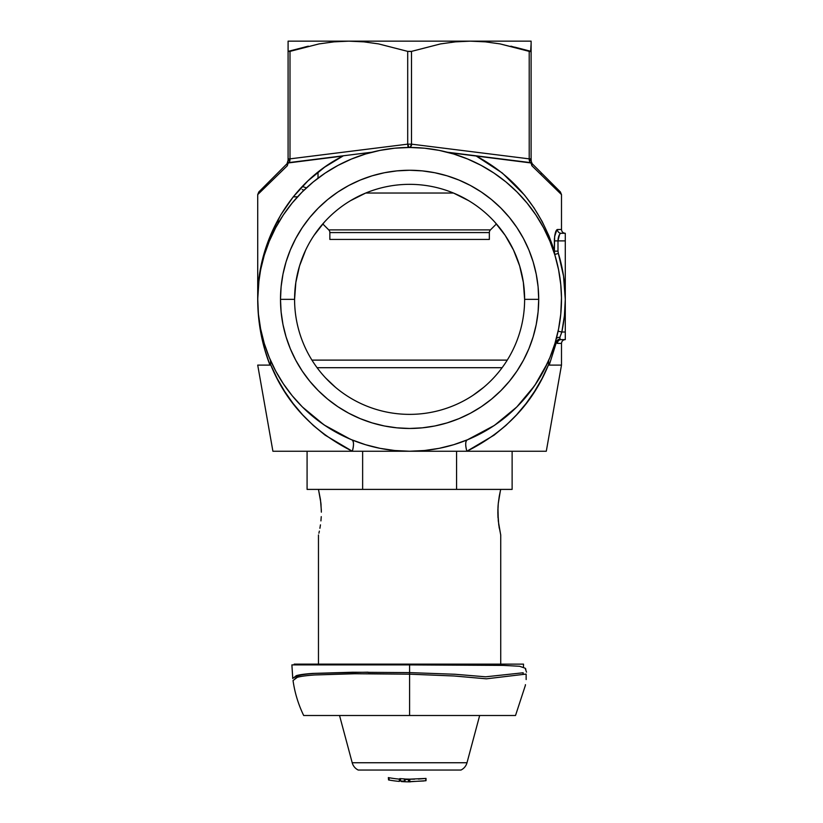 <?xml version="1.0" encoding="UTF-8"?>
<svg xmlns="http://www.w3.org/2000/svg" width="823" height="823" viewBox="0 0 823 823"><rect width="100%" height="100%" fill="white"/><g stroke="black" fill="none" stroke-linecap="round" stroke-linejoin="round"><path stroke-width="1.23" d="M494.726 222.004L505.188 235.388L513.552 250.13L519.652 265.932L523.366 282.464L524.621 299.356A115.014 115.014 0 0 0 409.597 184.342A115.014 115.014 0 0 0 294.583 299.356L280.499 299.356A129.108 129.108 0 0 1 409.597 170.258A129.108 129.108 0 0 1 538.705 299.356L524.621 299.356A115.014 115.014 0 0 1 409.597 414.37A115.014 115.014 0 0 1 294.583 299.356A115.014 115.014 0 0 1 409.597 184.342A115.014 115.014 0 0 1 524.621 299.356L538.705 299.356L538.088 312.01L536.226 324.54L533.15 336.833L528.88 348.767L523.459 360.217L516.947 371.08L509.396 381.255L500.888 390.647L491.506 399.155L481.332 406.706L470.458 413.218L459.008 418.629L447.074 422.899L434.791 425.985L422.261 427.837L409.597 428.464L396.943 427.837L384.413 425.985L372.13 422.899L360.196 418.629L348.746 413.218L337.872 406.706L327.698 399.155L318.316 390.647L309.808 381.255L302.257 371.08L295.745 360.217L290.324 348.767L286.054 336.833L282.978 324.54L281.116 312.01L280.499 299.356L281.116 286.702L282.978 274.172L286.054 261.879L290.324 249.955L295.745 238.495L302.257 227.632L309.808 217.457L318.316 208.065L327.698 199.557L337.872 192.016L348.746 185.494L360.196 180.083L372.13 175.813L384.413 172.737L396.943 170.875L409.597 170.258L422.261 170.875L434.791 172.737L447.074 175.813L459.008 180.083L470.458 185.494L481.332 192.016L491.506 199.557L500.888 208.065L509.396 217.457L516.947 227.632L523.459 238.495L528.88 249.955L533.15 261.879L536.226 274.172L538.088 286.702L538.705 299.356A129.108 129.108 0 0 1 409.597 428.464A129.108 129.108 0 0 1 280.499 299.356L294.583 299.356L295.838 282.464L299.551 265.932L305.652 250.13M257.722 297.751L257.712 194.609L257.712 299.356A151.885 151.885 0 0 1 409.597 147.471A151.885 151.885 0 0 1 561.492 299.356A151.885 151.885 0 0 1 409.597 451.241A151.885 151.885 0 0 1 257.712 299.356L257.722 297.833M510.898 46.181L529.21 51.376L529.21 158.86L411.5 144.148L411.5 51.376L440.603 43.897L455.397 41.86L470.355 41.15L288.091 41.15L288.091 161.082A3.796 1.286 0 0 1 289.974 159.981L289.953 159.559A3.796 0.802 180 0 0 288.091 160.248L287.052 163.695A3.796 3.796 43.3 0 1 289.336 162.532L371.996 152.204L289.336 162.532L289.994 158.86L289.994 51.376L319.098 43.897L333.891 41.86L348.849 41.15L363.776 41.85L378.549 43.897L407.704 51.376L407.704 144.148L289.994 158.86L407.704 144.148L407.971 146.659L409.113 147.564L407.704 144.148L411.5 144.148L529.21 158.86L529.23 159.981A3.796 1.286 0 0 1 531.113 161.082L531.113 41.15L470.355 41.15L485.292 41.85L500.065 43.897L529.21 51.376L529.21 158.86L531.113 158.86L531.113 51.376L514.735 47.137M308.306 46.181L288.091 51.376L288.091 158.86L289.994 158.86L289.994 51.376L319.098 43.897L333.891 41.86L348.849 41.15L363.776 41.85L378.549 43.897L407.704 51.376L407.704 144.148L411.5 144.148L411.5 51.376L407.704 51.376L410.996 51.52L440.603 43.897L455.397 41.86L470.355 41.15L485.292 41.85L500.065 43.897L530.742 51.654M328.747 229.895A3.796 3.796 0 0 1 329.858 232.58L329.858 239.431L489.346 239.431L489.346 232.58A3.796 3.796 0 0 1 490.457 229.895L496.423 223.928L490.457 229.895A3.796 3.796 0 0 0 489.346 232.58L329.858 232.58A3.796 3.796 0 0 0 328.747 229.895L490.457 229.895L328.747 229.895L322.781 223.928L328.747 229.895M494.078 435.161L466.867 451.241L546.297 451.241L561.492 365.103L549.229 365.103L548.602 364.558L542.069 378.457L534.6 391.347L526.144 403.435L516.597 414.823L505.878 425.481L494.078 435.161M260.531 328.47L264.255 343.448L269.275 357.48L275.654 370.957L283.307 383.744L292.196 395.709L302.206 406.757L313.244 416.767L325.219 425.645L338.006 433.31L351.472 439.677L365.515 444.708L379.969 448.329L394.711 450.51L409.597 451.241L272.907 451.241L352.337 451.241L325.095 435.141L313.296 425.45L302.566 414.771L293.019 403.383L284.573 391.295L277.125 378.426L270.602 364.558L269.965 365.103L257.712 365.103L272.907 451.241L257.712 365.103L269.965 365.103L264.646 349.261L260.809 332.914L258.494 316.217L257.722 298.296M555.967 340.948L556.338 342.481L549.229 365.103L561.492 365.103L546.297 451.241L409.597 451.241L424.493 450.51L439.235 448.329L453.751 444.687M318.017 178.19L318.017 172.13L318.017 178.19M507.266 360.114L311.938 360.114L507.266 360.114M278.215 223.146L278.215 219.329L278.215 223.146M297.535 196.831L293.255 196.831L307.946 180.854L324.643 167.162L342.985 156.031L288.071 162.985L287.35 165.711L257.712 194.609L287.35 165.711L286.98 163.767L259.029 191.728M556.379 342.533L557.438 343.407L561.492 343.407L561.492 365.103L561.492 343.407L557.438 343.407A3.796 3.693 90 0 1 561.142 339.611L565.288 339.611L561.142 339.611A3.796 3.693 -90 0 0 557.438 343.407L556.358 342.512M554.476 238.217L554.373 240.882C554.702 233.876 555.731 230.08 557.438 229.494A3.796 3.693 -90 0 0 561.142 233.29L565.288 233.29L561.142 233.29A3.796 3.693 90 0 1 557.438 229.494L561.492 229.494L561.492 194.609L531.853 165.711L531.123 162.985L476.219 156.031L502.297 173.015L524.59 195.154L534.024 207.89L542.182 221.552L548.992 236.016L554.373 251.128L554.64 236.499L556.914 229.71L555.36 232.837M560.175 191.728L532.224 163.767L531.853 165.711L531.123 162.985L532.193 163.736L531.329 162.357L531.113 158.86L529.21 158.86L529.868 162.532L447.208 152.204L530.002 162.666L476.219 156.031C514.581 176.575 540.639 208.27 554.373 251.128L554.723 254.513L558.344 253.391L563.539 276.116L565.288 299.356L564.413 315.775L561.821 332.008L565.288 332.008L565.288 233.29L565.288 240.882L557.994 240.882L559.537 234.514M555.371 232.816L554.64 236.499M540.536 172.089L532.224 163.767L531.853 165.711L561.492 194.609L561.492 229.494C561.718 231.788 562.983 233.053 565.288 233.29M302.206 189.568L304.006 190.185M542.83 372.294L544.672 368.817M467.341 439.842L467.361 439.832C465.355 441.097 465.19 444.893 466.867 451.241A15.184 5.051 67.6 0 1 467.361 439.832M561.492 343.407C561.718 341.103 562.983 339.837 565.288 339.611L565.288 332.008L561.821 332.008L559.856 337.399L560.01 338.994A3.796 3.385 -31.9 0 0 556.338 342.481L549.229 365.103L548.272 362.346L548.715 360.34L548.602 364.558C533.139 402.848 505.888 431.736 466.867 451.241L352.337 451.241C354.003 444.893 353.849 441.097 351.843 439.832L351.863 439.842M274.532 368.817L276.374 372.284M257.712 299.973L258.443 314.242L260.634 328.984M258.185 311.361L258.453 314.335M258.443 314.17L258.597 315.662L258.443 314.17M560.905 312.689L560.556 316.125M561.471 301.702L561.481 300.128L561.471 301.702M561.481 301.002L561.492 299.665L561.481 301.002M561.492 299.634L561.481 300.56L561.492 299.634M565.288 339.611L565.288 299.356A155.681 155.681 0 0 1 561.821 332.008L558.107 331.216A151.885 151.885 0 0 0 560.237 318.83L560.257 318.676A151.885 151.885 0 0 0 560.298 318.347L560.309 318.244M453.689 444.708L467.721 439.677L481.198 433.31L493.985 425.645L505.96 416.767L516.998 406.757L527.008 395.709L535.886 383.744L543.55 370.957L549.929 357.48L554.949 343.448L558.57 328.984L560.761 314.242L561.481 297.823L560.761 284.47L558.57 269.728L554.949 255.264L549.929 241.232L543.447 227.549M560.813 285.015L560.679 283.709M560.761 284.563L560.854 285.509L560.772 284.573M258.484 284.11L258.288 286.178M283.76 214.309L282.989 215.451M302.71 191.45L301.66 192.5M527.111 203.116L516.998 191.954L505.96 181.945L493.985 173.067L484.222 167.069M550.114 241.695L549.671 240.635M560.936 233.31L561.142 233.29C559.383 233.681 558.333 236.211 557.994 240.882L565.288 240.882L565.288 299.356A155.681 155.681 0 0 0 558.344 253.391L554.723 254.513M558.478 237.065L558.056 239.483M554.373 251.128L557.994 251.128L558.344 253.391L557.994 251.128L554.373 251.128L554.373 240.882L557.994 240.882L557.994 251.128L557.994 240.882L554.373 240.882L554.435 238.711M560.576 339.446L560.01 338.994L560.576 339.446M560.237 318.83A151.885 151.885 0 0 1 558.107 331.216L561.821 332.008L560.947 334.58M350.557 200.658L365.731 193.035L453.473 193.035L468.616 200.637M313.995 235.419L324.447 222.045M543.55 227.755L535.886 214.978L527.008 203.003M493.985 173.067L481.198 165.402L467.721 159.034L453.689 154.014L439.235 150.393L424.493 148.202L409.597 147.471L394.711 148.202L379.969 150.393L365.515 154.014L351.472 159.034L338.006 165.402L325.219 173.067L313.244 181.945L302.206 191.954L292.196 203.003L283.307 214.978L275.654 227.755L269.275 241.232L264.255 255.264L260.634 269.728L258.443 284.47L257.712 299.356L259.194 277.166L263.597 255.408L270.839 234.504L280.787 214.865L293.235 196.862M503.717 365.474L504.797 363.91L503.717 365.474M476.219 156.031L448.813 152.615L476.219 156.031M502.102 367.706L317.092 367.706L502.102 367.706M325.661 377.983L335.434 387.263M473.009 395.318L483.77 387.263M489.346 239.431L329.858 239.431L329.858 232.58L489.346 232.58L489.346 239.431M303.543 186.883L306.444 187.87M351.843 439.832A15.184 5.051 -67.6 0 1 352.337 451.241C313.254 431.674 286.013 402.786 270.602 364.558L269.965 365.103C261.848 344.096 257.764 322.184 257.712 299.356C257.095 239.658 291.62 181.636 342.985 156.031L289.336 162.532A3.796 3.796 -136.7 0 0 287.052 163.695L287.011 163.736A3.796 3.796 0 0 1 286.98 163.767L287.762 162.645M560.885 285.787L560.71 284.048L560.885 285.787M560.741 284.285L560.607 283.019L560.741 284.285M561.132 288.986L560.988 287.032M561.379 293.513L561.42 294.871L561.379 293.513M560.905 312.658L561.08 310.456L560.905 312.658M560.7 314.828L560.35 317.945L560.7 314.828M560.288 280.293L560.442 281.579M561.481 298.461L561.481 297.895M561.111 310.076L561.008 311.392L561.111 310.076M560.998 311.567L560.936 312.267M560.998 311.506L561.101 310.23M561.492 299.202L561.481 300.22L561.492 299.202M561.481 300.025L561.481 298.389L561.481 300.025M560.977 286.939L560.802 284.902M560.34 280.694L560.638 283.318L560.34 280.694M560.576 315.97L560.319 318.172L560.576 315.97M561.121 309.921L560.967 311.917L561.121 309.921M560.854 285.499L560.988 286.99L560.854 285.499M467.423 439.801L494.448 425.388L516.7 407.056M516.844 406.912L534.312 386.059M534.971 385.102L547.418 363.21M270.602 364.558L270.489 360.34L270.602 364.558M302.494 407.056L324.087 424.935L350.176 439.132M553.91 187.222L544.517 178.066M411.5 145.527L411.5 144.148L410.091 147.564L411.5 145.527M529.23 160.156L529.868 162.059M289.809 161.082L289.974 159.981A3.796 1.286 180 0 0 288.091 161.082L287.052 163.695M531.627 162.995L532.193 163.736A3.796 3.796 0 0 0 532.224 163.767L532.224 163.767A3.796 3.796 0 0 1 532.193 163.736L531.113 161.082L531.411 162.573M529.23 159.981A3.796 1.286 180 0 1 531.113 161.082L532.193 163.736M287.422 163.242L286.98 163.767A3.796 3.796 0 0 0 287.011 163.736L288.071 162.985L287.35 165.711L286.98 163.767L287.957 162.1M288.091 160.248A3.796 0.802 -0 0 1 289.953 159.559L289.994 158.86L288.091 158.86L288.091 160.248M287.011 163.736L289.336 162.532M529.868 162.532A3.796 3.796 -43.3 0 1 532.142 163.695A3.796 3.796 136.7 0 0 529.868 162.532L531.123 162.985M530.609 51.664L531.113 43.897M531.205 163.664A3.796 1.44 135 0 1 531.781 163.592M541.174 173.272L541.143 174.774M288.091 43.897L288.091 51.376L289.994 51.376M287.999 163.664A3.796 1.44 45 0 0 287.422 163.592A3.796 1.44 -135 0 1 287.999 163.664M288.091 47.117L288.091 45.923M307.236 46.438L304.51 47.127M531.113 47.117L531.113 45.923M531.113 41.15L531.113 41.85L531.113 41.15L288.091 41.15M258.422 284.727L258.967 279.882M258.412 313.872L258.628 316.011M258.782 317.369L258.597 315.662M258.278 312.431L258 308.604M257.733 297.329L257.722 298.379M257.712 298.903L257.794 294.572M258.864 280.674L258.391 285.015M258.597 283.009L258.35 285.53M258 290.046L258.185 287.433M257.897 292L257.928 291.383M257.743 302.062L257.877 292.278M258.854 317.966L258.71 316.69M258.576 315.538L258.504 314.849M258.761 281.548L258.515 283.75M258.535 283.544L258.638 282.67M258.062 309.643L258.124 310.456M294.583 299.356A115.014 115.014 0 0 0 409.597 414.37A115.014 115.014 0 0 0 524.621 299.356M453.473 193.035L365.762 193.024M557.438 229.494L561.492 229.494M555.607 232.065L555.412 232.683M554.969 234.483L554.651 236.438M558.076 239.287L558.272 237.95M558.622 236.571L559.033 235.471M559.856 337.399A3.796 2.644 15.2 0 0 556.204 339.086A3.796 2.644 -164.8 0 1 559.856 337.399L560.01 338.994A3.796 3.385 148.1 0 0 556.338 342.481M500.621 489.839L500.312 491.146L500.621 489.839M500.734 534.96L500.734 664.14L500.734 534.96L498.748 524.848L497.843 512.173L498.275 503.439L500.312 491.146L499.252 496.31M497.894 509.015L497.853 510.548M497.956 507.709L498.162 504.643M320.877 502.904L318.47 489.397L320.456 499.51L321.351 510.476M321.042 504.664L320.991 504.067M498.275 503.439L499.294 496.074M500.621 534.518L498.275 520.918L497.956 507.729M318.47 534.96L318.47 664.14L318.47 534.96M318.892 533.222L319.355 531.113L318.892 533.222M319.9 528.294L320.456 524.848L319.9 528.294M320.929 520.918L321.248 516.638L320.929 520.918M321.361 512.173L320.929 503.439M512.122 451.241L512.122 489.397L512.122 451.241M409.597 489.397L307.082 489.397L362.634 489.397L362.634 451.241L362.634 489.397L512.122 489.397L409.597 489.397M456.57 451.241L456.57 489.397L456.57 451.241M497.843 512.173L497.956 516.679M499.077 527.008L499.304 528.294M497.956 516.649L498.018 517.852M296.105 675.745L296.373 676.629M292.772 678.553L291.887 664.902L409.597 664.902L409.597 672.607L352.789 672.237L312.689 673.42C304.664 673.986 299.233 674.726 296.383 675.662L292.782 678.44M401.243 781.552L401.645 781.048L401.624 781.583A117.71 117.71 0 0 0 408.465 781.84L408.465 779.566A115.436 115.436 0 0 0 408.846 779.566L408.465 779.566A115.436 115.436 0 0 1 405.05 779.484A115.436 115.436 0 0 0 408.465 779.566L408.825 779.566M408.846 779.247L405.05 779.103L408.846 779.247M404.998 779.042L409.597 779.134L408.846 779.196L408.846 781.49L408.846 779.196L414.525 779.165M399.772 778.651L400.492 778.661L400.492 780.955L404.371 781.212L404.371 778.928L400.492 778.661L399.731 778.671L399.731 780.965L399.731 778.671M399.35 781.408L399.35 779.114A115.436 115.436 0 0 1 389.094 777.735L389.094 780.05A117.71 117.71 0 0 0 399.35 781.408L399.35 779.114A115.436 115.436 0 0 1 389.094 777.735L388.497 777.632M404.443 778.928L400.492 778.661L400.492 780.955L399.957 780.934M525.856 669.161L525.434 668.502M526.514 672.154L525.167 668.204L519.591 666.27L503.254 665.395L409.597 664.902L409.597 664.14L523.521 664.14L294.171 664.14L409.597 664.14M523.191 672.772L485.673 676.815L455.057 674.263L409.597 672.607L409.597 674.181L454.193 675.992L486.383 678.821L526.123 674.078L523.058 674.346L523.191 672.772M525.434 684.664L525.372 685.343M526.123 674.078L526.154 679.551M525.372 685.405L515.517 715.506L409.597 715.506L409.597 674.181L409.597 715.506L303.687 715.506C298.317 704.416 294.768 692.76 293.039 680.559L297.309 677.339C300.508 676.341 306.341 675.549 314.787 674.963L354.888 673.749L409.597 674.181L368.118 673.698M358.231 770.05L460.973 770.05A11.388 11.388 0 0 0 467.001 762.746L352.203 762.746A11.388 11.388 0 0 0 358.231 770.05A11.388 11.388 0 0 1 352.203 762.746L467.001 762.746L479.665 715.506L467.001 762.746A11.388 11.388 0 0 1 460.973 770.05M339.539 715.506L352.203 762.746L339.539 715.506M405.05 779.021L405.05 781.315L405.05 779.021L404.371 778.928L404.371 781.212L405.05 781.315L401.624 781.583M410.358 781.85L409.597 781.85A117.71 117.71 0 0 1 408.465 781.84L425.8 780.729L425.8 778.435L409.803 779.144L409.803 781.428L409.597 779.134M418.331 779.062L425.8 778.435L425.769 780.739M410.358 781.593L423.896 780.976M295.076 678.44L298.636 675.642C301.444 674.716 306.794 673.975 314.684 673.42L368.056 672.175M409.597 672.607L409.597 664.902M408.465 781.84L408.465 779.566M426.016 778.404L426.016 780.698M388.559 779.957L388.333 777.601L388.559 779.957L389.094 780.05L389.094 777.735L388.333 777.601L389.094 777.735M561.492 194.609L560.381 191.924M257.712 194.609L258.823 191.924M307.082 489.397L307.082 451.241M523.521 664.14L523.479 667.155M294.171 664.902L294.171 664.14"/></g></svg>
